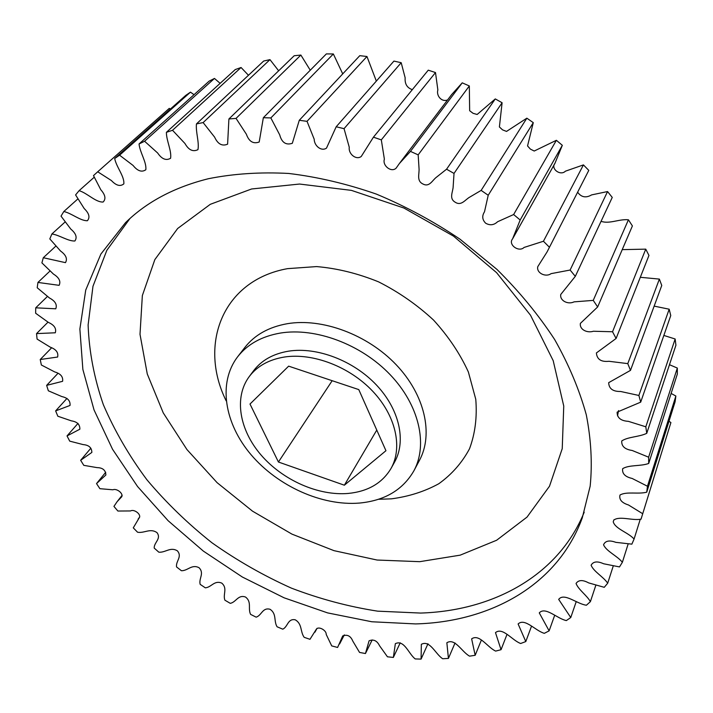 <?xml version="1.0" encoding="UTF-8"?>
<svg xmlns="http://www.w3.org/2000/svg" width="713" height="713" viewBox="0 0 713 713"><rect width="100%" height="100%" fill="white"/><g stroke="black" fill="none" stroke-linecap="round" stroke-linejoin="round"><path stroke-width="1.07" d="M359.334 503.075C384.672 500.695 402.881 489.902 413.959 470.696C428.085 444.511 419.208 405.046 390.109 374.637C361.081 344.201 315.387 327.231 280.245 333.087C261.653 336.349 247.464 344.245 237.661 356.758C217.688 382.819 224.47 423.531 251.172 454.849C277.901 486.221 321.946 506.114 359.334 503.075M208.428 178.713C174.462 187.189 146.825 201.832 125.524 222.661L100.889 254.051L85.729 290.066L79.874 329.032L82.868 369.441L94.027 409.913L112.547 449.279L137.547 486.507L168.125 520.713L203.374 551.113L242.349 577.022L284.086 597.806L327.597 612.895L371.803 621.763L415.554 623.92C490.268 622.03 557.833 585.177 582.28 517.861L590.168 486.141C592.423 463.459 591.139 439.707 586.309 414.877C579.375 389.717 568.814 364.593 554.634 339.504C538.467 314.789 519.207 291.394 496.854 269.309L460.001 239.185C433.352 221.226 405.439 206.191 376.268 194.061C346.812 183.811 317.624 176.94 288.685 173.455C260.334 171.94 233.579 173.687 208.428 178.713M391.107 468.325L394.654 461.926C406.374 441.017 399.485 409.396 376.411 384.984C353.398 360.555 316.955 346.696 288.649 351.152C273.239 353.728 261.555 360.261 253.587 370.76L249.211 376.616C233.748 397.471 239.408 429.966 261.101 455.063C282.785 480.188 318.354 496.016 348.211 493.441C368.024 491.471 382.32 483.102 391.107 468.325C402.836 447.39 395.858 415.679 372.623 391.152C349.45 366.607 312.802 352.632 284.38 357.035C268.908 359.584 257.179 366.117 249.211 376.616M90.845 448.21L80.64 460.295L91.843 452.434C91.781 447.675 88.884 445.055 83.163 444.6L69.722 441.142L67.022 435.928L79.847 429.208C80.008 424.511 77.182 421.731 71.38 420.857L57.842 416.232L55.632 410.893L70.034 405.447C70.453 400.831 67.726 397.872 61.862 396.58L48.341 390.795L46.648 385.359L62.584 381.321C63.27 376.803 60.658 373.674 54.758 371.945L41.363 365.003L40.231 359.521L57.619 357.035C58.591 352.614 56.122 349.325 50.222 347.151L37.085 339.085L36.532 333.604L55.302 332.784C56.568 328.497 54.268 325.039 48.404 322.41L35.65 313.248L35.73 307.82L55.766 308.8C57.334 304.656 55.231 301.046 49.447 297.972L37.21 287.758L37.941 282.437L59.117 285.334C60.997 281.359 59.117 277.607 53.457 274.086L41.898 262.874L43.297 257.723L65.462 262.642C67.655 258.855 66.015 254.987 60.543 251.021L49.803 238.9L51.897 233.971C59.42 235.032 68.011 241.306 74.874 241.003C77.378 237.447 76.015 233.472 70.783 229.078L61.024 216.137L63.822 211.511C71.665 213.249 80.248 220.887 87.378 220.736C90.212 217.429 89.161 213.374 84.223 208.579L75.587 194.925L79.098 190.665C87.227 193.045 95.765 202.439 103.109 202.037C106.112 198.98 105.346 194.881 100.809 189.756L93.492 175.594L97.708 171.78L111.397 180.541C116.174 185.621 120.319 186.735 123.83 183.874C124.606 176.396 116.335 167.074 114.686 158.5L185.745 95.39L190.469 92.155L119.579 155.193L133.081 165.461C137.573 171.067 141.825 172.501 145.817 169.756C146.753 162.216 139.908 152.582 139.044 143.973L209.167 81.113L214.47 78.439L144.587 141.254L157.662 153.01C161.798 159.106 166.111 160.853 170.594 158.268C171.753 150.675 166.414 140.898 166.387 132.342L235.237 69.571L241.065 67.503L172.528 130.283L184.943 143.482C188.651 150.042 192.982 152.092 197.956 149.65C199.355 142.03 195.62 132.315 196.449 123.919L263.685 61.033L269.977 59.634L203.134 122.583L214.622 137.146C217.83 144.115 222.162 146.459 227.607 144.169L228.909 118.973L294.193 55.739L300.877 55.061L236.048 118.394L246.359 134.213C249.006 141.575 253.293 144.169 259.202 142.003L263.347 117.716L326.376 53.903L333.354 53.974L270.842 117.93L279.71 134.864C281.769 142.564 285.966 145.381 292.312 143.304L299.282 120.292L359.789 55.667L366.963 56.505L307.027 121.335L314.201 139.213C314.219 145.657 321.153 151.726 326.492 148.135L336.179 126.78L393.924 61.086L401.196 62.708L344.049 128.661L349.281 147.306C348.229 153.767 356.028 160.425 361.25 156.477L373.434 137.181L428.263 70.168L435.5 72.557L381.312 139.873L384.378 159.168C382.168 165.585 391.339 172.911 396.134 168.134L399.333 163.589L410.447 151.388L462.238 82.842L451.668 94.553L399.333 163.589M80.64 460.295L83.795 465.348L97.048 467.621C102.69 467.701 105.631 470.152 105.88 474.983L96.522 483.592L105.72 472.282M641.04 519.171L670.906 422.551L641.04 519.171C632.413 520.864 619.722 515.668 613.804 520.062L613.225 521.791C615.185 528.921 628.42 532.54 634.08 539.046L631.861 544.153L615.845 542.343C609.374 539.973 605.275 540.784 603.546 544.777C606.398 551.416 617.315 555.864 622.369 562.299L619.499 566.924L603.608 563.76C597.369 560.935 593.207 561.434 591.104 565.249C593.733 571.683 603.394 576.772 607.699 583.207L604.25 587.316L588.653 582.895C582.69 579.66 578.493 579.856 576.051 583.475C578.439 589.74 586.826 595.284 590.391 601.647L586.425 605.221C577.067 604.107 564.152 592.253 558.68 599.383L570.765 617.538L566.345 620.577C557.138 618.715 545.356 606.157 539.269 612.886L549.126 630.853L544.322 633.331C535.365 630.8 524.777 617.654 518.11 623.964L525.793 641.566L520.659 643.5C512.032 640.345 502.683 626.736 495.482 632.618L501.043 649.703L495.66 651.094C487.434 647.386 479.341 633.411 471.641 638.866L475.17 655.292L469.582 656.156C461.828 651.967 455.019 637.716 446.855 642.743L448.432 658.402L442.693 658.75C435.474 654.142 429.948 639.686 421.347 644.32L421.08 659.097L415.242 658.937C408.62 653.973 404.36 639.401 395.358 643.652L393.344 657.439L387.453 656.798L379.548 645.746C377.034 640.666 373.55 639.017 369.084 640.818L365.448 653.536L359.548 652.431L352.81 641.112C350.662 635.951 347.302 634.222 342.73 635.907L337.597 647.457L331.723 645.907L326.189 634.383C326.554 630.452 318.925 626.059 316.465 629.018L309.968 639.311L304.175 637.324C300.066 631.62 302.41 623.902 295.2 619.793C287.651 618.323 287.856 626.985 282.758 629.169L277.072 626.78C273.569 620.996 276.911 613.831 270.031 609.276C262.482 607.209 261.635 615.506 256.136 617.155L250.593 614.374C247.714 608.537 252.019 601.977 245.504 597.031C238.008 594.384 236.119 602.253 230.272 603.341L224.907 600.203C222.652 594.357 227.884 588.457 221.788 583.136C214.381 579.945 211.485 587.307 205.326 587.842L200.175 584.357C198.553 578.546 204.667 573.359 199.016 567.7C191.77 563.974 187.884 570.792 181.45 570.748L176.557 566.942C175.585 561.22 182.528 556.773 177.368 550.828C170.318 546.595 165.469 552.798 158.821 552.183L154.204 548.074C153.883 542.468 161.619 538.823 156.985 532.629C150.185 527.896 144.409 533.44 137.573 532.237L133.278 527.852L139.392 517.531C141.263 514.153 133.901 508.824 130.568 510.945L117.886 511.034L113.937 506.399L117.119 501.685L121.789 496.703C123.322 493.164 116.549 488.164 112.895 489.786L99.9 488.69L96.522 483.592M646.736 492.184L647.466 486.239L675.862 396.018L675.104 401.767L646.736 492.184C638.322 494.439 626.54 491.221 620.007 495.018C618.929 499.528 621.745 502.843 628.483 504.973L642.538 513.618M648.705 463.459L648.625 457.193L677.332 368.06L677.323 374.075L648.705 463.459C640.622 466.462 629.16 464.653 622.681 468.673C621.941 473.575 625.096 476.837 632.155 478.459L647.466 486.239M646.744 433.326L645.809 426.802L675.149 338.996L675.924 345.217L646.744 433.326C639.089 437.051 628.198 436.686 621.763 440.928C621.362 446.213 624.829 449.395 632.173 450.473L648.625 457.193M640.693 402.15L638.884 395.465L669.177 309.201L670.755 315.547L640.693 402.15L617.128 412.132C617.057 417.8 620.8 420.866 628.367 421.347L645.809 426.802M630.488 370.377L627.788 363.621L659.373 279.095L661.762 285.467L630.488 370.377L608.67 382.667C608.929 388.701 612.913 391.642 620.64 391.482L638.884 395.465M616.103 338.479L612.538 331.759L645.755 249.14L648.955 255.441L616.103 338.479L596.398 352.944C596.95 359.334 601.13 362.124 608.964 361.286L627.788 363.621M597.654 306.955L593.243 300.387L628.42 219.791L632.395 225.923L597.654 306.955L580.373 323.39C579.384 329.673 587.28 333.247 593.376 331.251L612.538 331.759M575.311 276.35L570.115 270.04L607.556 191.556L612.253 197.412L575.311 276.35L560.757 294.469C559.589 300.833 568.243 304.825 574.001 301.866L593.243 300.387M547.049 251.974L588.786 170.38L547.049 251.974L537.807 266.6C536.131 272.981 545.748 277.607 551.042 273.649L570.115 270.04M549.358 247.188L543.44 241.252L583.43 164.899L565.418 171.182C560.463 176.245 550.391 168.785 554.955 163.322L562.325 145.309L520.178 219.996L512.576 238.873C507.754 244.532 518.806 252.669 524.064 247.447L543.44 241.252M520.178 219.996L513.627 214.542L556.381 140.301L534.215 151.031L530.383 149.106L527.549 145.942L533.279 122.636L488.218 195.264L484.501 211.806C481.836 215.959 482.229 219.764 485.687 223.231C490 225.656 493.975 225.156 497.612 221.734L513.627 214.542M488.218 195.264L481.15 190.389L526.845 118.18L506.533 131.415L502.549 129.864L499.394 126.959L502.104 102.743L454.021 173.428L453.174 186.441C453.094 191.779 448.682 198.392 455.161 202.189C461.409 206.36 465.304 199.417 470.001 196.966L481.15 190.389M454.021 173.428L446.561 169.213L495.285 98.92L477.14 114.472L473.075 113.322L469.653 110.72L469.323 85.961L418.174 154.864L419.012 168.179C419.609 173.607 416.187 180.799 422.925 183.981C429.502 187.555 432.381 180.086 436.606 177.091L446.561 169.213M418.174 154.864L410.447 151.388M381.312 139.873L373.434 137.181M344.049 128.661L336.179 126.78M307.027 121.335L299.282 120.292M270.842 117.93L263.347 117.716M236.048 118.394L228.909 118.973M203.134 122.583L196.449 123.919M172.528 130.283L166.387 132.342M144.587 141.254L139.044 143.973M119.579 155.193L114.686 158.5M78.02 423.37L67.022 435.928M365.448 653.536L372.168 639.935M393.344 657.439L400.234 642.814M170.407 109.018L169.275 108.367L97.708 171.78M169.275 108.367L97.102 172.314M94.241 177.207L79.098 190.665M77.904 198.891L63.822 211.511M55.899 246.056L43.297 257.723M65.15 221.93L51.897 233.971M47.45 296.439L35.73 307.82M50.035 270.985L37.941 282.437M48.003 322.151L36.532 333.604M51.559 347.864L40.231 359.521M57.967 373.327L46.648 385.359M66.977 398.407L55.632 410.893M588.786 170.38L583.43 164.899M502.104 102.743L495.285 98.92M533.279 122.636L526.845 118.18M562.325 145.309L556.381 140.301M469.323 85.961L462.238 82.842M475.17 655.292L481.364 640.096M448.432 658.402L455.037 642.966M501.043 649.703L506.925 634.588M525.793 641.566L531.452 626.353M549.126 630.853L554.652 615.381M607.699 583.207L613.287 565.872M590.391 601.647L595.872 585.141M622.369 562.299L628.18 543.876M570.765 617.538L576.22 601.647M634.08 539.046L640.274 519.189M194.034 94.686L190.469 92.155M220.139 83.332L214.47 78.439M248.463 75.266L241.065 67.503M278.649 70.792L269.977 59.634M310.262 70.222L300.877 55.061M342.721 73.885L333.354 53.974M376.339 81.095L366.963 56.505M412.328 89.651C407.087 87.895 404.69 83.947 405.153 77.806L401.196 62.708M447.604 99.909C441.695 102.44 436.124 95.72 437.853 89.936L435.5 72.557M607.556 191.556L591.612 194.899C585.952 198.178 581.309 197.305 577.682 192.287M628.42 219.791C619.044 218.829 609.517 224.274 601.059 221.324M645.755 249.14L622.226 249.639M659.373 279.095L640.31 277.295M669.177 309.201L654.16 306.118M675.149 338.996L663.848 335.44M677.332 368.06L669.462 364.708M675.862 396.018L671.129 393.442M670.906 422.551L668.99 421.249M421.08 659.097L427.969 643.741M344.361 485.205L385.947 450.714L358.782 389.601L288.649 366.152L249.996 404.039L278.426 462.015L344.361 485.205L376.776 430.073M332.178 380.706L278.426 462.015M226.173 400.858C198.285 344.629 222.429 280.352 287.535 268.649L316.581 266.582C337.204 268.338 357.873 273.435 378.594 281.867C398.772 292.08 417.087 304.808 433.531 320.057C448.397 336.367 460.019 353.684 468.379 372.008L475.767 399.271C477.229 417.114 475.152 433.611 469.519 448.762C462.024 462.773 451.784 474.43 438.789 483.744C424.565 491.533 408.763 496.569 391.392 498.842L378.469 499.287M413.959 470.696L419.502 460.277C433.602 434.128 424.912 394.877 396.143 364.7C367.445 334.513 322.169 317.766 287.259 323.711C268.792 327.026 254.666 334.932 244.88 347.427L237.661 356.758M584.214 512.192C558.181 575.944 492.736 610.863 420.608 613.064L377.614 611.157C348.523 606.647 319.789 598.973 291.403 588.127C263.525 575.623 237.037 560.507 211.948 542.762C187.911 523.707 166.218 502.692 146.869 479.715C129.098 455.83 114.588 430.804 103.332 404.654C94.161 378.122 89.089 351.554 88.118 324.95L92.975 286.278L106.843 250.299L129.9 218.57M251.591 188.981L210.29 204.319L177.653 228.499L154.846 259.603L142.35 295.556L140.006 334.308L147.27 373.977L163.25 412.88L186.922 449.529L217.1 482.665L252.554 511.185L291.965 534.126L333.969 550.65L377.097 560.035L419.743 561.675L460.206 555.151L496.613 540.258L527.023 517.103L549.5 486.213L562.236 448.646L563.751 406.045L553.19 360.644L530.49 315.182L496.596 272.669L453.468 236.101L403.941 208.044L351.447 190.38L299.558 184.043L251.591 188.981M617.529 415.848L618.536 410.581M613.697 520.392L613.893 519.804M512.576 238.873L554.955 163.322M512.914 238.249L554.456 164.204M339.602 643.982L344.317 634.882M314.941 632.199L317.053 628.322M138.117 519.109L139.712 516.987M117.119 501.685L122.173 495.214"/></g></svg>
